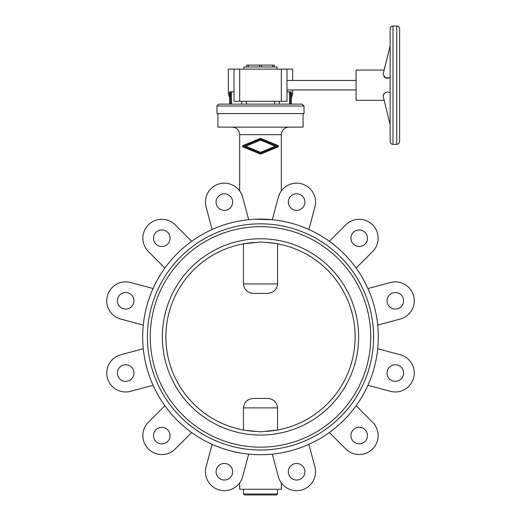 <?xml version="1.0" encoding="UTF-8"?>
<svg xmlns="http://www.w3.org/2000/svg" width="521" height="521" viewBox="0 0 521 521"><rect width="100%" height="100%" fill="white"/><g stroke="black" fill="none" stroke-linecap="round" stroke-linejoin="round"><path stroke-width="0.78" d="M239.68 482.869L239.68 489.271L281.32 489.271L281.32 482.869M212.119 444.341L206.095 466.842A18.925 18.925 0 0 0 219.478 490.02A18.925 18.925 0 0 0 242.656 476.637C238.963 484.953 238.963 484.953 242.656 476.637L248.686 454.136C256.56 454.911 264.44 454.911 272.314 454.136L278.344 476.637C282.037 484.953 282.037 484.953 278.344 476.637A18.925 18.925 0 0 0 301.522 490.02A18.925 18.925 0 0 0 314.905 466.842L308.881 444.341M243.463 489.271L243.463 494.006L277.537 494.006L277.537 489.271M243.463 494.006L244.414 494.95L276.586 494.95L277.537 494.006M143.275 325.097A117.818 117.818 0 0 0 248.686 454.136A117.818 117.818 0 0 0 378.318 336.918A117.818 117.818 0 0 0 266.413 219.25A117.818 117.818 0 0 0 143.275 325.097L120.774 319.067A18.925 18.925 0 0 1 107.391 295.889A18.925 18.925 0 0 1 130.576 282.506L153.076 288.536M403.606 300.786A8.277 8.277 0 0 0 395.328 292.509A8.277 8.277 0 0 0 387.044 300.786A8.277 8.277 0 0 0 395.328 309.07A8.277 8.277 0 0 0 403.606 300.786M403.606 373.043A8.277 8.277 0 0 0 395.328 364.759A8.277 8.277 0 0 0 387.044 373.043A8.277 8.277 0 0 0 395.328 381.32A8.277 8.277 0 0 0 403.606 373.043M367.481 238.214A8.277 8.277 0 0 0 359.197 229.937A8.277 8.277 0 0 0 350.92 238.214A8.277 8.277 0 0 0 359.197 246.498A8.277 8.277 0 0 0 367.481 238.214M367.481 435.615A8.277 8.277 0 0 0 359.197 427.337A8.277 8.277 0 0 0 350.92 435.615A8.277 8.277 0 0 0 359.197 443.892A8.277 8.277 0 0 0 367.481 435.615M304.909 202.089A8.277 8.277 0 0 0 296.625 193.812A8.277 8.277 0 0 0 288.347 202.089A8.277 8.277 0 0 0 296.625 210.367A8.277 8.277 0 0 0 304.909 202.089M304.909 471.739A8.277 8.277 0 0 0 296.625 463.462A8.277 8.277 0 0 0 288.347 471.739A8.277 8.277 0 0 0 296.625 480.023A8.277 8.277 0 0 0 304.909 471.739M232.653 202.089A8.277 8.277 0 0 0 224.375 193.812A8.277 8.277 0 0 0 216.091 202.089A8.277 8.277 0 0 0 224.375 210.367A8.277 8.277 0 0 0 232.653 202.089M232.653 471.739A8.277 8.277 0 0 0 224.375 463.462A8.277 8.277 0 0 0 216.091 471.739A8.277 8.277 0 0 0 224.375 480.023A8.277 8.277 0 0 0 232.653 471.739M170.08 238.214A8.277 8.277 0 0 0 161.803 229.937A8.277 8.277 0 0 0 153.519 238.214A8.277 8.277 0 0 0 161.803 246.498A8.277 8.277 0 0 0 170.08 238.214M170.08 435.615A8.277 8.277 0 0 0 161.803 427.337A8.277 8.277 0 0 0 153.519 435.615A8.277 8.277 0 0 0 161.803 443.892A8.277 8.277 0 0 0 170.08 435.615M133.956 300.786A8.277 8.277 0 0 0 125.672 292.509A8.277 8.277 0 0 0 117.394 300.786A8.277 8.277 0 0 0 125.672 309.07A8.277 8.277 0 0 0 133.956 300.786M133.956 373.043A8.277 8.277 0 0 0 125.672 364.759A8.277 8.277 0 0 0 117.394 373.043A8.277 8.277 0 0 0 125.672 381.32A8.277 8.277 0 0 0 133.956 373.043M260.5 223.828A113.083 113.083 0 0 0 147.417 336.918A113.083 113.083 0 0 0 260.5 450.001A113.083 113.083 0 0 0 373.583 336.918A113.083 113.083 0 0 0 260.5 223.828M260.5 435.061A98.143 98.143 0 0 0 358.643 336.918A98.143 98.143 0 0 0 260.5 238.768A98.143 98.143 0 0 0 162.357 336.918A98.143 98.143 0 0 0 260.5 435.061M277.107 430.079L260.5 431.818L245.313 430.32M266.257 431.368A94.633 94.633 0 0 0 355.133 336.918A94.633 94.633 0 0 0 266.257 242.46L275.687 243.509M243.893 243.75L260.5 242.011L266.257 242.46M260.5 447.161A110.244 110.244 0 0 0 370.744 336.918A110.244 110.244 0 0 0 260.5 226.668A110.244 110.244 0 0 0 150.256 336.918A110.244 110.244 0 0 0 260.5 447.161M216.97 106.017L218.859 104.122L302.141 104.122L304.03 106.017L304.03 113.585L216.97 113.585L216.97 106.017L304.03 106.017M217.915 113.585L217.915 127.117L303.085 127.117L303.085 113.585M278.012 145.535L260.806 138.404A0.755 0.755 0 0 0 260.226 138.404L243.001 145.541A0.755 0.755 0 0 0 243.001 146.935L260.213 154.066A0.755 0.755 0 0 0 260.787 154.066L278.012 146.929A0.755 0.755 0 0 0 278.012 145.535L278.038 145.541M280.324 192.483L281.32 190.96L281.32 134.685C281.77 130.087 284.29 127.567 288.888 127.117M308.881 229.487L314.905 206.987A18.925 18.925 0 0 0 301.522 183.809A18.925 18.925 0 0 0 278.344 197.192C282.03 188.889 282.03 188.889 278.344 197.192L272.314 219.693L254.613 219.243M251.773 219.426L248.686 219.693L242.656 197.192C238.97 188.889 238.97 188.889 242.656 197.192A18.925 18.925 0 0 0 219.478 183.809A18.925 18.925 0 0 0 206.095 206.987L212.119 229.487M281.32 134.685L239.68 134.685L239.68 190.96M243.437 243.835L243.437 283.919C244.251 290.021 247.82 293.173 254.15 293.382L266.85 293.382C273.18 293.173 276.749 290.021 277.563 283.919L277.563 243.835M277.563 429.994L277.563 407.891C276.749 401.789 273.18 398.637 266.85 398.428L254.15 398.428C247.82 398.637 244.251 401.789 243.437 407.891L243.437 429.994M254.15 293.382L260.5 293.382M254.743 242.46A94.633 94.633 0 0 0 165.867 336.918A94.633 94.633 0 0 0 254.743 431.368M367.924 385.293L390.424 391.323A18.925 18.925 0 0 0 413.609 377.94A18.925 18.925 0 0 0 400.226 354.762L377.725 348.731M329.344 432.528L345.814 448.998A18.925 18.925 0 0 0 372.58 448.998A18.925 18.925 0 0 0 372.58 422.231L356.11 405.761M164.89 405.761L148.42 422.231A18.925 18.925 0 0 0 148.42 448.998A18.925 18.925 0 0 0 175.186 448.998L191.656 432.528M143.275 348.731L120.774 354.762A18.925 18.925 0 0 0 107.391 377.94A18.925 18.925 0 0 0 130.576 391.323L153.076 385.293M191.656 241.308L175.186 224.831A18.925 18.925 0 0 0 148.42 224.831A18.925 18.925 0 0 0 148.42 251.597L164.89 268.074M356.11 268.074L372.58 251.597A18.925 18.925 0 0 0 372.58 224.831A18.925 18.925 0 0 0 345.814 224.831L329.344 241.308M275.251 146.232L260.513 140.129L245.769 146.238L260.5 152.34L275.251 146.232M277.472 146.232L260.5 153.265L243.541 146.238L260.513 139.205L277.472 146.232M260.226 138.404L260.806 138.404M242.656 197.192C238.97 188.889 238.97 188.889 242.656 197.192M279.823 193.382L278.344 197.192M242.656 476.637C238.963 484.953 238.963 484.953 242.656 476.637M278.344 476.637C282.037 484.953 282.037 484.953 278.344 476.637M377.725 325.097L400.226 319.067A18.925 18.925 0 0 0 413.609 295.889A18.925 18.925 0 0 0 390.424 282.506L367.924 288.536M292.672 80.462L292.672 69.111L234.001 69.111L234.001 91.82L229.65 91.82L229.65 104.122L229.65 97.824L228.328 93.617L228.328 69.111L234.001 69.111L234.001 98.586M228.328 93.617L229.65 93.617M291.35 93.617L292.672 93.617L291.35 97.824M292.672 89.925L292.672 93.617M286.999 80.462L356.077 80.462M356.077 89.925L286.999 89.925M390.144 137.713L390.144 124.565A4.735 3.295 -14 0 1 390.086 124.031A4.735 3.295 -14 0 1 390.144 123.477M387.787 92.022L385.931 92.347L384.42 93.266L383.072 95.903L383.853 93.865L385.931 92.347L387.741 92.022L390.144 92.588M396.768 26.05C398.493 26.219 399.438 27.164 399.607 28.889L399.607 141.504C399.438 143.223 398.493 144.174 396.768 144.337L392.984 144.337C391.258 144.174 390.314 143.223 390.144 141.504L390.144 28.889C390.314 27.164 391.258 26.219 392.984 26.05L396.768 26.05L396.768 144.337M243.939 69.111L243.939 66.981L277.061 66.981L277.061 69.111M384.101 100.338L356.077 100.338L356.077 70.055L384.101 70.055L390.144 45.822L390.144 32.673L390.144 45.822A4.735 3.295 -166 0 0 390.086 46.362A4.735 3.295 -166 0 0 390.144 46.916M390.144 124.565L383.072 95.903M390.144 77.798L385.384 77.792L383.072 74.49L390.144 45.822M383.847 76.522L384.772 77.408M385.931 78.039L386.465 78.209M387.077 78.326L390.034 77.857M274.222 66.981L274.222 65.086L246.778 65.086L246.778 66.981M231.5 91.82L231.5 104.122L241.653 104.122L241.653 101.282M291.35 104.122L291.35 91.82L286.999 91.82M274.235 104.122L275.049 101.282M245.951 101.282L246.765 104.122M234.001 91.82L234.001 101.282L286.999 101.282L286.999 69.111M243.437 283.919L277.563 283.919M243.437 407.891L277.563 407.891M392.984 26.05L392.984 144.337M261.522 66.981L261.522 65.086M272.594 66.981L272.594 65.086M259.478 66.981L259.478 65.086M248.406 66.981L248.406 65.086M279.347 104.122L279.347 101.282M289.5 104.122L289.5 91.82M290.471 104.122L290.471 91.82M230.529 104.122L230.529 91.82M239.68 69.111L239.68 101.282M281.32 69.111L281.32 101.282M239.68 134.685C239.23 130.087 236.71 127.567 232.112 127.117"/></g></svg>

